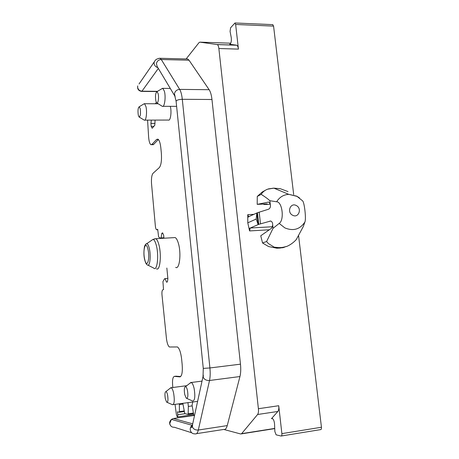 <?xml version="1.0" encoding="UTF-8"?>
<svg xmlns="http://www.w3.org/2000/svg" width="459" height="459" viewBox="0 0 459 459"><rect width="100%" height="100%" fill="white"/><g stroke="black" fill="none" stroke-linecap="round" stroke-linejoin="round"><path stroke-width="0.69" d="M163.915 237.986L160.627 238.181L158.619 237.016L157.701 229.334L156.611 229.793C156.008 229.374 155.59 228.1 155.354 225.977L151.487 183.204C151.275 178.172 151.791 174.873 153.031 173.307L159.33 167.592C161.166 165.16 161.838 160.283 161.338 152.956L160.839 147.89C160.271 142.927 159.284 140.006 157.867 139.123L156.576 139.479L151.872 144.453L150.925 144.717C149.726 143.879 148.957 141.269 148.613 136.874L147.574 120.12M158.366 139.496L153.375 144.677L151.545 144.705M155.027 123.425L150.913 123.442L151.327 120.109M153.851 126.351L151.195 126.368L150.913 123.442M155.085 120.097L154.786 125.284L152.164 128.268L151.195 126.368M156.341 102.397L155.24 103.768M236.557 45.183L236.752 45.234C237.59 45.636 238.152 46.933 238.433 49.119L235.645 24.47L234.997 22.973L230.602 27.764L230.068 31.43L231.25 37.586C231.6 41.356 231.066 43.588 229.655 44.271L236.557 45.183L217.078 44.534L199.866 42.142L199.045 42.595L186.124 58.959M170.077 88.139L169.841 88.438M278.728 405.727C278.992 408.453 278.699 410.363 277.861 411.459L271.453 418.7L272.405 418.505C273.587 419.394 274.304 421.264 274.551 424.116L274.861 431.552L276.111 434.822L281.097 436.039C281.74 436.033 281.998 435.235 281.883 433.635L278.728 405.727L258.4 408.717C258.658 411.476 258.388 413.398 257.597 414.5L241.635 433.652L240.745 433.99L223.751 429.44C225.277 429.79 226.442 428.505 227.239 425.602L239.948 376.541C240.786 373.144 240.964 369.025 240.47 364.171L211.966 99.494L182.298 99.299C179.394 99.379 177.392 99.896 176.273 100.842L176.13 101.496M193.773 415.085L192.057 405.171L192.751 401.889M182.82 403.272L184.753 413.588L188.15 414.42L188.345 406.433L187.96 402.56M188.345 406.433L192.132 405.899M175.051 404.356L176.405 414.701L177.289 417.013C177.69 416.979 177.84 416.221 177.742 414.747L177.455 411.809L179.234 412.245L179.435 411.625L179.32 403.759M179.394 404.551L182.9 404.063M172.848 387.505L172.773 386.954C172.136 380.528 172.67 377 174.374 376.38L179.813 376.868C181.902 376.311 182.688 372.215 182.171 364.589L181.638 359.167C180.835 352.541 179.446 348.467 177.484 346.958L169.405 346.993C168.103 346.029 167.133 343.361 166.497 338.983L161.987 294.862C161.792 292.033 162.056 290.363 162.779 289.847L163.524 289.612L162.934 281.637L164.557 278.756L167.851 278.349M180.674 376.541L175.969 376.179M156.875 102.959L162.291 106.316C164.477 107.802 166.032 97.17 164.425 91.335L162.853 88.358L161.648 88.845M139.232 117.102L144.264 120.132C146.1 121.417 147.305 111.91 145.945 106.563L144.556 103.723L143.61 104.113M144.809 120.132L168.419 120.051C170.432 121.319 171.832 111.921 170.369 106.637L170.289 106.339M192.39 401.028C194.846 400.971 195.419 396.788 194.128 388.48C193.371 385.25 192.459 383.248 191.374 382.485L189.63 383.449M172.309 404.735C174.328 404.603 174.776 400.782 173.657 393.271C172.997 390.242 172.2 388.389 171.276 387.712L169.922 388.457M173.295 404.597L197.611 401.367M158.94 58.31L160.071 58.287L161.281 59.515L179.676 89.385L209.143 89.712L189.028 60.215L187.702 58.999L186.566 58.97M258.4 408.717L218.863 48.511L238.433 49.119M217.078 44.534L217.262 44.586C218.059 44.993 218.593 46.302 218.863 48.511M209.143 89.712C210.52 91.811 211.461 95.07 211.966 99.494M272.646 24.631L273.575 26.117L293.68 194.559M298.574 235.605L321.443 427.249C321.558 428.821 321.266 429.613 320.566 429.624L281.424 435.987M158.114 93.556C159.153 97.4 158.057 104.319 156.674 102.833L155.853 101.032C155.136 96.006 155.515 92.873 157.001 91.634L158.114 93.556M140.19 108.582C140.827 113.78 140.448 116.58 139.054 116.993L138.314 115.266C137.689 110.688 137.987 107.854 139.215 106.758L140.19 108.582M187.473 390.483C188.288 396.042 187.869 398.601 186.222 398.171L184.73 394.516C183.961 389.72 184.248 387.092 185.591 386.621C186.32 386.926 186.951 388.211 187.473 390.483M167.598 395.096C168.298 400.099 167.977 402.451 166.628 402.141L165.315 398.739C164.655 394.373 164.879 391.975 165.986 391.533C166.606 391.802 167.139 392.99 167.598 395.096M269.324 229.775L249.57 230.929L247.785 222.827L247.757 214.651L248.64 216.705L249.03 216.682M166.846 268.033L167.896 278.774L167.392 281.906L166.548 282.199L165.068 278.573M163.943 238.238L163.651 235.232L162.612 232.856L161.797 233.338L162.796 233.281M163.892 237.739L161.12 237.9L161.797 233.338M161.12 237.9L160.627 238.181M175.654 267.385C179.48 270.001 181.46 253.557 178.413 243.442C177.472 240.183 176.394 238.221 175.172 237.567L173.726 237.653M270.351 204.232L264.057 204.519L267.195 203.905L257.189 204.358L268.75 202.035L270.242 203.865L269.875 200.726L276.657 201.776C282.36 201.736 284.528 220.142 279.175 223.424L273.059 228.312L272.692 225.145L271.745 228.071L260.746 235.788L262.554 242.983L268.532 246.535L276.875 248.204L280.179 248.049L287.076 246.299C290.472 244.79 293.531 242.553 296.262 239.598L303.284 226.562L304.908 221.99C306.331 219.218 304.437 202.264 302.584 200.841L297.048 196.377L288.763 194.341L296.749 196.159L299.48 197.904M281.482 247.894L274.201 247.166L268.343 243.54L266.599 241.509L273.059 228.312M273.306 188.167L280.323 188.712L287.988 191.587M273.197 188.173L267.528 189.206C264.717 190.342 262.611 192.063 261.223 194.358C265.216 196.922 268.102 199.045 269.875 200.726M270.242 203.865C270.827 206.51 270.265 208.294 268.561 209.224L257.436 212.735L248.64 216.705M257.436 212.735L258.75 224.353L270.632 221.037M272.692 225.145C272.755 222.971 272.112 221.617 270.77 221.072L269.926 221.077M262.554 242.983L266.599 241.509M282.4 247.831L284.437 247.246M258.75 224.353L249.289 228.421M265.164 190.393L262.296 191.96L257.275 196.423L261.223 194.358M257.189 204.358L257.275 196.423M256.202 219.029L256.828 213.022L258.136 224.617L256.202 219.029L247.785 222.827M248.985 216.705L248.038 217.153M249.57 230.929L250.247 228.008L272.491 226.74M264.057 204.519L263.236 204.083M189.028 60.215L161.281 59.515C158.619 59.71 157.001 61.087 156.427 63.64L157.104 66.371M239.948 376.541L209.516 380.494C210.256 377.063 210.388 372.88 209.906 367.957L182.298 99.299C181.804 94.818 180.932 91.507 179.676 89.385C176.841 89.625 175.097 91.083 174.437 93.756L175.114 96.597M157.873 67.651C155.716 67.003 154.453 65.585 154.086 63.417L154.195 61.982L139.031 83.991M157.741 229.735L156.984 229.775M156.576 139.479L158.332 139.456M153.662 144.424L151.872 144.453M158.326 68.42L141.963 91.18L157.494 91.341M141.963 91.18L141.498 91.381C138.446 90.813 137.189 88.977 137.729 85.885L137.62 87.204C138.09 89.597 139.536 90.922 141.963 91.18M192.711 423.864L173.462 418.499L194.553 415.424M173.181 418.551L171.436 419.406L169.761 423.479C170.266 426.101 171.781 427.358 174.305 427.243L191.667 432.751M274.74 428.608L241.377 433.887M196.515 433.657L223.751 429.44M188.368 413.783L193.382 413.054M188.213 414.414L193.497 413.645M179.435 411.625L184.082 410.96M179.291 412.234L184.191 411.534M177.742 414.747L185.126 413.679M176.21 376.151L174.374 376.38M180.232 376.81L179.813 376.868M240.47 364.171L209.906 367.957L203.274 368.388M199.866 42.142L230.774 43.198M227.239 425.602L198.317 430.026L209.516 380.494C206.539 380.637 204.45 379.61 203.251 377.401L203.285 375.112M192.344 425.051L192.04 425.286C190.726 426.457 190.124 427.943 190.244 429.75C190.806 432.619 192.453 433.99 195.184 433.864C196.567 434.237 197.611 432.957 198.317 430.026C195.494 430.215 193.526 429.199 192.424 426.979L192.579 424.489M241.635 433.652L274.729 428.419M235.645 24.47L273.575 26.117M281.883 433.635L321.443 427.249M254.028 214.336L247.757 214.651M257.597 414.5L277.861 411.459M271.453 418.7L272.474 418.539M156.45 268.802C160.002 271.47 161.746 254.883 158.877 244.658C157.988 241.365 156.978 239.386 155.848 238.72L154.413 238.869M147.947 265.159L153.604 268.022C157.139 272.003 159.158 255.554 156.284 245.226C155.32 241.641 154.23 239.696 153.019 239.386L151.43 240.453M149.175 247.917C151.24 255.554 149.835 267.723 147.287 264.826C146.398 264.613 145.555 262.99 144.751 259.96C143.747 256.311 143.65 251.939 144.453 246.844C144.924 245.031 145.715 243.936 146.823 243.557C147.695 243.804 148.481 245.261 149.175 247.917M145.606 244.463L153.019 239.386L155.848 238.72L175.172 237.567M144.78 259.702C146.983 269.427 150.328 258.354 147.878 249.03C145.578 239.414 142.416 250.706 144.78 259.702M292.664 215.26C286.565 212.431 290.404 202.224 296.29 205.534C302.338 208.346 298.579 218.53 292.664 215.26M304.908 221.99C300.02 229.374 293.341 231.347 284.878 227.911L279.175 223.424M276.657 201.776C279.485 197.169 283.524 194.685 288.763 194.341L273.845 188.144L280.323 188.712M287.076 246.299C282.939 247.688 278.653 247.975 274.201 247.166M267.528 189.206L273.845 188.144L268.366 188.901M260.483 223.762L259.163 212.098M157.018 66.222L174.822 96.034L176.09 101.158L203.28 368.445L203.033 376.5L192.229 426.067C191.782 427.381 191.466 427.822 191.283 427.386L192.04 425.286L171.436 419.406C169.067 421.792 169.027 424.133 171.316 426.44M141.745 91.381L157.162 91.536M177.49 416.95L193.681 414.597M176.623 106.356L162.962 106.316M170.255 88.444L162.853 88.358M158.206 103.78L144.556 103.723M202.029 381.102L191.374 382.485M186.784 385.68L171.276 387.712M187.702 58.999L160.071 58.287C154.855 58.959 155.153 61.013 154.195 61.982M157.001 91.634L162.595 88.283M139.215 106.758L144.35 103.659M186.83 398.441L192.057 400.759M185.591 386.621L191.047 382.341M167.11 402.348L172.05 404.528M165.986 391.533L171.018 387.597M217.262 44.586L236.752 45.234M234.997 22.973L272.875 24.643"/></g></svg>
